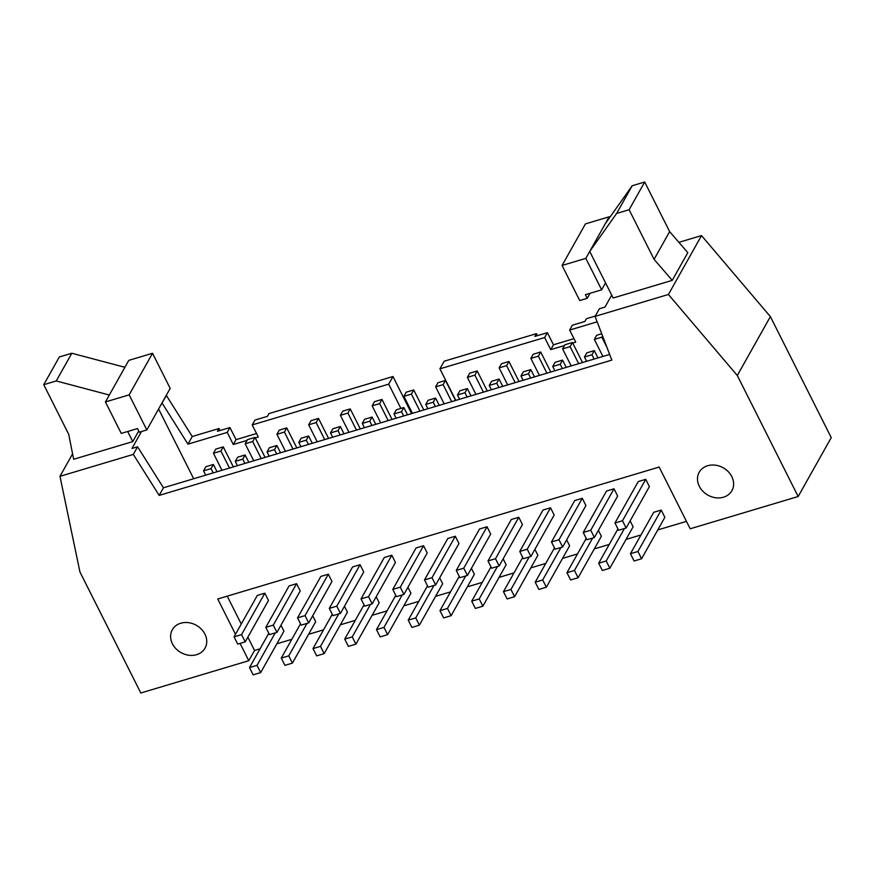 <?xml version="1.0" encoding="UTF-8"?>
<svg xmlns="http://www.w3.org/2000/svg" width="875" height="875" viewBox="0 0 875 875"><rect width="100%" height="100%" fill="white"/><g stroke="black" fill="none" stroke-linecap="round" stroke-linejoin="round"><path stroke-width="1.31" d="M300.53 623.809L281.258 658.098L288.761 655.856L306.994 623.394M276.948 632.373L269.456 634.616L265.803 627.353L273.295 625.111L276.948 632.373L300.234 590.953L296.581 583.691L289.078 585.933L265.803 627.353M242.791 459.134L235.287 461.377L237.628 457.22L245.12 454.978L242.791 459.134L244.945 463.422M235.287 461.377L237.442 465.664M255.008 437.38L252.678 441.536L245.175 443.778L247.516 439.622L255.008 437.38L265.081 457.406M252.678 441.536L261.231 458.555M245.12 454.978L248.795 462.273M245.175 443.778L253.739 460.797M273.295 625.111L296.581 583.691M288.761 655.856L292.414 663.119L284.911 665.35L281.258 658.098M292.414 663.119L315.689 621.688L312.703 615.748M332.27 614.316L312.998 648.605L320.502 646.363L338.745 613.911M308.7 622.891L301.197 625.133L297.544 617.87L305.047 615.628L308.7 622.891L331.975 581.459L328.322 574.208L320.83 576.439L297.544 617.87M274.531 449.652L267.028 451.894L269.369 447.727L276.872 445.495L274.531 449.652L276.686 453.939M267.028 451.894L269.183 456.17M286.759 427.897L284.419 432.053L276.916 434.295L279.256 430.139L286.759 427.897L296.822 447.912M284.419 432.053L292.972 449.061M276.872 445.495L280.536 452.78M276.916 434.295L285.48 451.303M305.047 615.628L328.322 574.208M320.502 646.363L324.155 653.625L316.652 655.867L312.998 648.605M324.155 653.625L347.43 612.205L344.444 606.266M364.011 604.833L344.75 639.122L352.242 636.88L370.486 604.417M340.441 613.397L332.938 615.639L329.284 608.388L336.788 606.145L340.441 613.397L363.716 571.977L360.062 564.714L352.57 566.956L329.284 608.388M306.272 440.158L298.78 442.4L301.109 438.244L308.613 436.002L306.272 440.158L308.427 444.445M298.78 442.4L300.934 446.688M318.5 418.403L316.159 422.559L308.667 424.802L310.997 420.645L318.5 418.403L328.562 438.43M316.159 422.559L324.723 439.578M308.613 436.002L312.277 443.297M308.667 424.802L317.22 441.82M336.788 606.145L360.062 564.714M352.242 636.88L355.895 644.142L348.403 646.384L344.75 639.122M355.895 644.142L379.181 602.711L376.195 596.772M395.762 595.339L376.491 629.628L383.983 627.386L402.227 594.934M372.181 603.914L364.678 606.156L361.036 598.894L368.528 596.652L372.181 603.914L395.456 562.483L391.814 555.231L384.311 557.473L361.036 598.894M338.013 430.675L330.52 432.917L332.85 428.761L340.353 426.519L338.013 430.675L340.167 434.963M330.52 432.917L332.675 437.205M350.241 408.92L347.9 413.077L340.408 415.319L342.738 411.163L350.241 408.92L360.314 428.936M347.9 413.077L356.464 430.084M340.353 426.519L344.017 433.803M340.408 415.319L348.961 432.327M368.528 596.652L391.814 555.231M383.983 627.386L387.636 634.648L380.144 636.891L376.491 629.628M387.636 634.648L410.922 593.228L407.936 587.289M427.503 585.856L408.231 620.145L415.734 617.903L433.967 585.441M403.922 594.431L396.43 596.663L392.777 589.411L400.269 587.169L403.922 594.431L427.208 553L423.555 545.737L416.052 547.98L392.777 589.411M369.764 421.181L362.261 423.423L364.602 419.267L372.094 417.025L369.764 421.181L371.919 425.469M362.261 423.423L364.416 427.711M381.981 399.427L379.652 403.594L372.148 405.825L374.489 401.669L381.981 399.427L392.055 419.453M379.652 403.594L388.205 420.602M372.094 417.025L375.758 424.32M372.148 405.825L380.702 422.844M400.269 587.169L423.555 545.737M415.734 617.903L419.387 625.166L411.884 627.408L408.231 620.145M419.387 625.166L442.663 583.734L439.677 577.806M459.244 576.363L439.972 610.652L447.475 608.409L465.708 575.958M435.662 584.938L428.17 587.18L424.517 579.917L432.009 577.675L435.662 584.938L458.948 543.517L455.295 536.255L447.792 538.497L424.517 579.917M401.505 411.698L394.002 413.941L396.342 409.784L403.834 407.542L401.505 411.698L403.659 415.986M394.002 413.941L396.156 418.228M413.722 389.944L411.392 394.1L403.889 396.342L406.23 392.186L413.722 389.944L423.795 409.959M411.392 394.1L419.945 411.119M403.834 407.542L407.509 414.837M403.889 396.342L412.453 413.35M432.009 577.675L455.295 536.255M447.475 608.409L451.128 615.672L443.625 617.914L439.972 610.652M451.128 615.672L474.403 574.252L471.417 568.312M490.984 566.88L471.723 601.169L479.216 598.927L497.459 566.475M467.414 575.455L459.911 577.697L456.258 570.434L463.761 568.192L467.414 575.455L490.689 534.023L487.036 526.761L479.544 529.003L456.258 570.434M433.245 402.205L425.742 404.447L428.083 400.291L435.586 398.048L433.245 402.205L435.4 406.492M425.742 404.447L427.908 408.734M445.473 380.461L443.133 384.617L435.63 386.859L437.97 382.703L445.473 380.461L455.536 400.477M443.133 384.617L451.686 401.625M435.586 398.048L439.25 405.344M435.63 386.859L444.194 403.867M463.761 568.192L487.036 526.761M479.216 598.927L482.869 606.189L475.366 608.431L471.723 601.169M482.869 606.189L506.144 564.758L503.158 558.83M522.725 557.386L503.464 591.675L510.956 589.444L529.2 556.981M499.155 565.961L491.652 568.203L487.998 560.941L495.502 558.698L499.155 565.961L522.43 524.541L518.777 517.278L511.284 519.52L487.998 560.941M464.986 392.722L457.494 394.964L459.823 390.808L467.327 388.566L464.986 392.722L467.141 397.009M457.494 394.964L459.648 399.252M477.214 370.967L474.873 375.123L467.381 377.366L469.711 373.209L477.214 370.967L487.277 390.994M474.873 375.123L483.438 392.142M467.327 388.566L470.991 395.861M467.381 377.366L475.934 394.384M495.502 558.698L518.777 517.278M510.956 589.444L514.609 596.695L507.117 598.938L503.464 591.675M514.609 596.695L537.895 555.275L534.909 549.336M554.477 547.903L535.205 582.192L542.708 579.95L560.941 547.498M530.895 556.478L523.392 558.72L519.75 551.458L527.242 549.216L530.895 556.478L554.17 515.047L550.528 507.784L543.025 510.027L519.75 551.458M496.727 383.228L489.234 385.47L491.564 381.314L499.067 379.072L496.727 383.228L498.892 387.516M489.234 385.47L491.389 389.758M508.955 361.484L506.614 365.641L499.122 367.883L501.452 363.727L508.955 361.484L519.028 381.5M506.614 365.641L515.178 382.648M499.067 379.072L502.731 386.367M499.122 367.883L507.675 384.891M527.242 549.216L550.528 507.784M542.708 579.95L546.35 587.212L538.858 589.455L535.205 582.192M546.35 587.212L569.636 545.781L566.65 539.853M586.217 538.42L566.945 572.709L574.448 570.467L592.681 538.005M562.636 546.984L555.144 549.227L551.491 541.964L558.983 539.722L562.636 546.984L585.922 505.564L582.269 498.302L574.766 500.544L551.491 541.964M528.478 373.745L520.975 375.988L523.316 371.831L530.808 369.589L528.478 373.745L530.633 378.033M520.975 375.988L523.13 380.275M540.695 351.991L538.366 356.147L530.863 358.389L533.203 354.233L540.695 351.991L550.769 372.017M538.366 356.147L546.919 373.166M530.808 369.589L534.483 376.884M530.863 358.389L539.416 375.408M558.983 539.722L582.269 498.302M574.448 570.467L578.102 577.719L570.598 579.961L566.945 572.709M578.102 577.719L601.377 536.298L598.391 530.359M617.958 528.927L598.686 563.216L606.189 560.973L624.433 528.522M594.377 537.502L586.884 539.744L583.231 532.481L590.734 530.239L594.377 537.502L617.663 496.07L614.009 488.808L606.506 491.05L583.231 532.481M560.219 364.263L552.716 366.494L555.056 362.337L562.548 360.106L560.219 364.263L562.373 368.539M552.716 366.494L554.87 370.781M572.436 342.508L570.106 346.664L562.603 348.906L564.944 344.75L572.436 342.508L582.509 362.523M570.106 346.664L578.659 363.672M562.548 360.106L566.223 367.391M562.603 348.906L571.167 365.914M590.734 530.239L614.009 488.808M606.189 560.973L609.842 568.236L602.339 570.478L598.686 563.216M609.842 568.236L633.117 526.816L630.131 520.877M213.38 464.461L211.05 468.617L203.547 470.859L205.888 466.703L213.38 464.461L217.044 471.756M211.05 468.617L213.205 472.905M203.547 470.859L205.702 475.147M215.775 449.116L223.267 446.873L220.938 451.03L213.434 453.272L215.775 449.116M223.267 446.873L233.341 466.889M220.938 451.03L229.491 468.038M213.434 453.272L221.988 470.28M586.797 352.855L594.3 350.613L591.959 354.769L584.456 357.011L586.797 352.855M594.3 350.613L597.964 357.908M591.959 354.769L594.114 359.056M584.456 357.011L586.622 361.298M602.558 335.913L601.847 337.17L594.355 339.412L596.684 335.256L601.727 333.758M601.847 337.17L606.856 347.123M594.355 339.412L602.908 356.431M585.823 258.355L589.717 251.431L616.623 213.456L629.114 209.727L654.073 259.339L672.241 280.361L613.145 298.014L605.544 282.887L601.65 289.822L585.397 294.678L587.223 298.309L579.731 300.552L562.078 265.453L585.823 258.355L601.65 289.822M654.073 259.339L669.648 231.634L687.816 252.645L672.241 280.361M669.648 231.634L644.689 182.011L632.198 185.752L605.292 223.716L609.186 216.792L585.441 223.891L562.078 265.453M629.114 209.727L644.689 182.011M616.623 213.456L632.198 185.752M605.544 282.887L589.717 251.431L605.292 223.716M609.602 217.634L609.186 216.792M587.223 298.309L590.045 293.289M137.506 428.553L139.322 432.184L146.825 429.942L129.172 394.844L105.427 401.942L121.253 433.409L137.506 428.553M105.427 401.942L128.789 360.38L152.534 353.281L170.188 388.38L146.825 429.942M129.172 394.844L152.534 353.281M109.32 395.019L56.252 380.953L71.816 353.237L124.895 367.303M56.252 380.953L43.75 384.683L59.325 356.978L71.816 353.237M43.75 384.683L68.698 434.306L73.664 459.266L132.759 441.602L127.662 431.484M138.72 430.981L132.759 441.602M158.594 408.997L193.67 478.745M260.072 648.812L254.548 650.464L248.784 660.713L140.809 692.989L79.942 571.977L59.959 476.328L133.317 454.409L159.163 495.403L163.439 487.78L137.594 446.786L131.961 448.47L141.477 431.539M641.583 558.753L634.08 560.995L630.438 553.733L637.93 551.491L641.583 558.753L664.858 517.322L661.216 510.059L653.712 512.302L630.438 553.733M637.93 551.491L661.216 510.059M626.128 528.008L618.625 530.25L614.972 522.988L622.475 520.756L626.128 528.008L649.403 486.587L645.75 479.325L638.258 481.567L614.972 522.988M622.475 520.756L645.75 479.325M260.673 672.602L253.17 674.844L249.517 667.581L257.02 665.339L260.673 672.602L283.948 631.17L280.962 625.242M257.02 665.339L275.253 632.887M268.789 633.292L249.517 667.581M245.208 641.867L237.716 644.109L234.062 636.847L241.555 634.605L245.208 641.867L268.494 600.436L264.841 593.173L257.337 595.416L234.062 636.847M241.555 634.605L264.841 593.173M235.495 634.287L217.744 598.992L659.148 467.064L690.189 528.784L798.164 496.508L831.25 437.62L770.383 316.619L701.509 235.583L678.902 242.342M159.163 495.403L611.833 360.106L595.066 316.389L668.423 294.47L737.297 375.495L770.383 316.619M668.423 294.47L701.509 235.583M737.297 375.495L798.164 496.508M699.311 486.325A18.769 15.662 29.3 0 1 699.191 472.281A18.769 15.662 29.3 0 1 723.231 467.808A18.769 15.662 29.3 0 1 731.916 490.667A18.769 15.662 29.3 0 1 715.684 497.755A18.769 15.662 29.3 0 1 699.311 486.325M172.43 643.803A18.769 15.662 29.3 0 1 172.309 629.759A18.769 15.662 29.3 0 1 196.35 625.297A18.769 15.662 29.3 0 1 205.034 648.145A18.769 15.662 29.3 0 1 188.803 655.233A18.769 15.662 29.3 0 1 172.43 643.803M686.459 521.369L657.77 529.933M640.981 534.953L626.03 539.427M609.241 544.447L594.289 548.909M577.5 553.93L562.548 558.403M545.748 563.423L530.797 567.886M514.008 572.906L499.056 577.38M482.267 582.4L467.316 586.862M450.527 591.883L435.575 596.356M418.786 601.366L403.834 605.839M387.034 610.859L372.083 615.322M355.294 620.342L340.342 624.816M323.553 629.836L308.602 634.298M291.812 639.319L276.861 643.792M248.784 660.713L240.078 643.398M254.548 650.464L247.855 637.153M241.259 624.039L227.237 596.159M59.959 476.328L72.592 453.862M162.127 403.145L187.972 444.139L192.248 436.516L166.403 395.522L161.831 403.233M137.594 446.786L133.317 454.409M609.645 354.419L163.439 487.78M595.066 316.389L599.353 308.777L604.986 307.092L611.702 295.137M268.997 413.58L267.433 416.347L254.942 420.087L252.208 424.933L388.686 384.147L392.962 376.523L268.997 413.58M392.962 376.523L411.611 413.602M536.43 333.648L444.205 361.211L439.917 368.834L544.644 337.531L547.378 332.686L534.877 336.416L536.43 333.648L537.436 335.65M544.644 337.531L550.736 349.628L553.459 344.783L547.378 332.686M573.967 338.658L553.459 344.783M550.736 349.628L564.517 345.516M572.72 343.055L575.728 342.158L569.647 330.061L597.155 321.836M595.252 316.061L586.425 318.708L584.861 321.475L572.37 325.205L569.647 330.061M187.972 444.139L227.216 432.403L229.939 427.558L217.448 431.298L219.002 428.52L220.008 430.522M219.002 428.52L192.248 436.516M227.216 432.403L233.308 444.511L236.031 439.655L229.939 427.558M256.539 433.53L236.031 439.655M233.308 444.511L247.078 440.387M255.292 437.938L258.3 437.041L252.208 424.933M388.686 384.147L400.892 408.417M455.798 400.4L439.917 368.834"/></g></svg>
